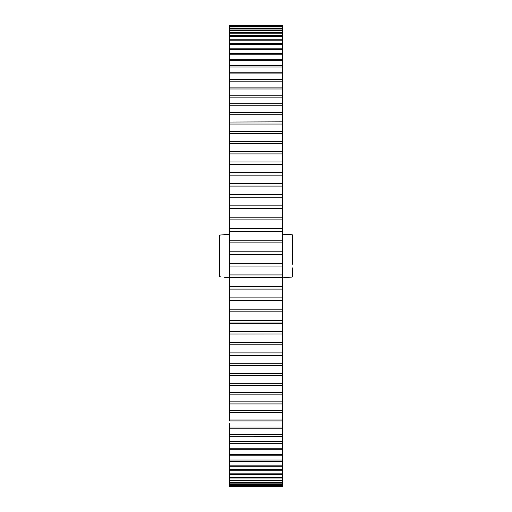 <?xml version="1.0" encoding="UTF-8"?>
<svg xmlns="http://www.w3.org/2000/svg" width="512" height="512" viewBox="0 0 512 512"><rect width="100%" height="100%" fill="white"/><g stroke="black" fill="none" stroke-linecap="round" stroke-linejoin="round"><path stroke-width="0.77" d="M282.611 356.582L282.611 352.909L229.389 352.909L229.389 344.774L282.611 344.774L282.611 342.285L229.389 342.285L229.389 333.978L282.611 333.978L282.611 331.437L229.389 331.437L229.389 322.982L282.611 322.982L282.611 320.403L229.389 320.403L229.389 311.821L282.611 311.821L282.611 309.21L229.389 309.21L229.389 300.518L282.611 300.518L282.611 297.875L229.389 297.875L229.389 289.107L282.611 289.107L282.611 286.438L229.389 286.438L229.389 277.606L282.611 277.606L282.611 274.925L229.389 274.925L229.389 266.054L282.611 266.054L282.611 263.36L229.389 263.36L229.389 254.47L282.611 254.47L282.611 251.782L229.389 251.782L229.389 242.899L282.611 242.899L282.611 240.211L229.389 240.211L229.389 231.354L282.611 231.354L282.611 228.678L229.389 228.678L229.389 219.878L282.611 219.878L282.611 217.216L229.389 217.216L229.389 208.486L282.611 208.486L282.611 205.856L229.389 205.856L229.389 197.216L282.611 197.216L282.611 194.618L229.389 194.618L229.389 186.099L282.611 186.099L282.611 183.539L229.389 183.539L282.611 183.334L282.611 172.64L229.389 172.64L282.611 172.64L282.611 161.952L229.389 161.952L229.389 153.907L282.611 153.907L282.611 151.501L229.389 151.501L229.389 143.661L282.611 143.661L282.611 141.318L229.389 141.318L229.389 133.696L282.611 133.696L282.611 130.63M292.288 264.333L292.288 234.758L282.611 234.246M291.405 277.152L288.333 277.35L291.405 277.152M287.45 277.485L282.611 277.792M229.389 383.219L229.389 375.712L282.611 375.712L282.611 383.219L229.389 383.219L229.389 385.453L282.611 385.453L282.611 392.71L229.389 392.71L229.389 385.453L229.389 390.106M229.389 352.909L229.389 355.347L282.611 355.347L282.611 363.29L229.389 363.29L229.389 356.582M229.389 83.763L229.389 87.13L229.389 81.21L282.611 81.21L282.611 79.469L229.389 79.469L229.389 73.888L282.611 73.888L282.611 72.256L229.389 72.256L229.389 67.027L282.611 67.027L282.611 65.504L229.389 65.504L229.389 60.646L282.611 60.646L282.611 59.232L229.389 59.232L229.389 54.752L282.611 54.752L282.611 53.459L229.389 53.459L229.389 49.37L282.611 49.37L282.611 48.192L229.389 48.192L229.389 44.512L282.611 44.512L282.611 43.456L229.389 43.654M229.389 419.027L229.389 412.621L282.611 412.621L282.611 419.027L229.389 419.027L229.389 420.915L282.611 420.915L282.611 427.002L229.389 427.002L229.389 423.622M229.389 234.246L219.712 235.098L219.712 276.614L220.595 276.838L219.712 276.614L219.712 267.834M224.55 277.312L229.389 277.792M282.611 434.547L229.389 434.547L229.389 428.794L282.611 428.794L282.611 441.645L229.389 441.645L229.389 436.237L282.611 436.25M282.611 427.002L282.611 429.158M282.611 201.606L282.611 200.506M282.611 91.04L282.611 95.219L229.389 95.219L229.389 88.979L282.611 88.979L282.611 87.13L229.389 87.13L229.389 88.979M282.611 126.074L282.611 124.358M282.611 386.362L282.611 385.965L282.611 386.362M282.611 360.026L282.611 360.717M282.611 369.203L282.611 367.917M282.611 410.637L229.389 410.637L229.389 403.93L282.611 403.93L282.611 414.278M229.389 486.4L282.611 486.4L229.389 486.33L229.389 485.888L282.611 485.888L282.611 486.33L282.611 485.683L229.389 485.683L229.389 484.794L282.611 484.794L282.611 485.683L282.611 484.454L229.389 484.454L229.389 483.117L282.611 483.117L282.611 484.454L282.611 482.65L229.389 482.65L229.389 480.87L282.611 480.87L282.611 480.269L229.389 480.269L229.389 478.054L282.611 478.054L282.611 477.325L229.389 477.325L229.389 478.054L229.389 474.682L282.611 474.682L282.611 473.818L229.389 473.818L229.389 470.752L282.611 470.752L282.611 469.76L229.389 469.76L229.389 466.285L282.611 466.285L282.611 465.165L229.389 465.165L229.389 461.28L282.611 461.28L282.611 460.045L229.389 460.045L229.389 455.763L282.611 455.763L282.611 454.406L229.389 454.406L229.389 449.741L282.611 449.741L282.611 448.269L229.389 448.269L229.389 443.226L282.611 443.226L282.611 441.645M282.611 25.965L282.611 26.63L229.389 26.63L229.389 25.606L282.611 25.606L229.389 25.965L282.611 25.83M282.611 26.906L282.611 28.019L229.389 28.019L229.389 26.906L282.611 26.63M282.611 28.422L282.611 29.978L229.389 29.978L229.389 28.422L282.611 28.422M282.611 30.515L282.611 32.506L229.389 32.506L229.389 30.515L282.611 30.515L282.611 29.978M282.611 33.178L282.611 35.603L229.389 35.603L229.389 33.178L282.611 33.178L282.611 32.506M282.611 36.403L282.611 39.258L229.389 39.258L229.389 36.403L282.611 36.403L282.611 35.603M229.389 44.512L229.389 40.186L282.611 40.186L282.611 39.258M282.611 40.186L282.611 43.456M282.611 44.512L282.611 48.595M282.611 49.37L282.611 53.459M282.611 54.752L282.611 59.744M282.611 60.646L282.611 65.504M282.611 67.027L282.611 72.256M282.611 73.888L282.611 79.469M282.611 81.21L282.611 87.13M282.611 88.979L282.611 103.718L229.389 103.718L229.389 97.158L282.611 97.158M282.611 105.747L282.611 112.595L229.389 112.595L229.389 105.747L282.611 105.747L282.611 103.718M282.611 112.794L282.611 121.837L229.389 122.042M282.611 122.042L282.611 131.418L229.389 131.418L229.389 124.038L282.611 124.038M282.611 133.696L282.611 141.318M282.611 143.661L282.611 151.603M282.611 153.907L282.611 161.952M282.611 186.099L282.611 194.618M282.611 197.216L282.611 205.856M282.611 208.486L282.611 217.216M282.611 219.878L282.611 228.678M282.611 231.354L282.611 240.211M282.611 242.899L282.611 251.782M282.611 254.47L282.611 263.36M282.611 266.054L282.611 274.925M282.611 277.606L282.611 286.438M282.611 289.107L282.611 297.875M282.611 300.518L282.611 309.229M282.611 311.821L282.611 320.403M282.611 331.437L282.611 322.982L282.611 323.354L229.389 323.347L229.389 320.403M282.611 342.285L282.611 333.978L229.389 334.061L229.389 331.437M282.611 344.774L282.611 352.909M282.611 365.568L282.611 373.402L229.389 373.402L229.389 365.67L282.611 365.67L282.611 363.29M282.611 375.507L282.611 373.402M282.611 385.254L282.611 383.219M282.611 394.867L282.611 401.856L229.389 401.856L229.389 394.867L282.611 394.867L282.611 392.71M282.611 403.936L282.611 401.856M282.611 420.915L282.611 419.027M282.611 443.226L282.611 448.269M282.611 449.741L282.611 454.406M282.611 455.763L282.611 460.045M282.611 461.28L282.611 465.165M282.611 466.285L282.611 469.76M282.611 470.752L282.611 480.269M282.611 480.87L282.611 482.65M229.389 484.454L229.389 484.794L229.389 484.454M229.389 470.554L229.389 469.76M229.389 455.366L229.389 454.406M229.389 394.669L229.389 392.71M229.389 186.099L229.389 175.155L282.611 175.155M229.389 175.155L229.389 164.416L282.611 164.416M229.389 124.038L229.389 114.714L282.611 114.714M229.389 28.019L229.389 28.422L229.389 28.019M229.389 26.368L229.389 26.906M229.389 155.462L229.389 164.416M292.288 267.834L292.288 276.96M229.389 482.65L229.389 483.117M229.389 480.269L229.389 480.87M229.389 473.818L229.389 474.682M229.389 465.165L229.389 466.285M229.389 460.045L229.389 461.28M229.389 448.269L229.389 449.741M229.389 441.645L229.389 443.226M229.389 434.547L229.389 436.237M229.389 427.002L229.389 428.794M229.389 410.637L229.389 414.285M229.389 401.856L229.389 403.936M229.389 373.402L229.389 375.827M229.389 363.29L229.389 369.203M229.389 342.285L229.389 344.774M229.389 309.229L229.389 311.821M229.389 297.875L229.389 300.518M229.389 286.438L229.389 289.107M229.389 274.925L229.389 277.606M229.389 263.36L229.389 266.054M229.389 251.782L229.389 254.47M229.389 240.211L229.389 242.899M229.389 228.678L229.389 231.354M229.389 217.216L229.389 219.878M229.389 205.856L229.389 208.486M229.389 194.618L229.389 197.216M229.389 151.501L229.389 153.907M229.389 141.318L229.389 143.661M229.389 131.418L229.389 133.696M229.389 112.595L229.389 114.714M229.389 98.733L229.389 105.747M229.389 91.04L229.389 97.158M229.389 79.469L229.389 81.21M229.389 72.256L229.389 73.888M229.389 65.504L229.389 67.027M229.389 59.232L229.389 60.646M229.389 53.459L229.389 54.752M229.389 48.192L229.389 49.37M229.389 39.258L229.389 40.186M229.389 35.603L229.389 36.403M229.389 32.506L229.389 33.178M229.389 29.978L229.389 30.515M229.389 25.6L282.611 25.6M229.389 334.061L229.389 335.68L229.389 334.061M229.389 62.867L229.389 61.664M229.389 323.354L282.611 323.354"/></g></svg>
